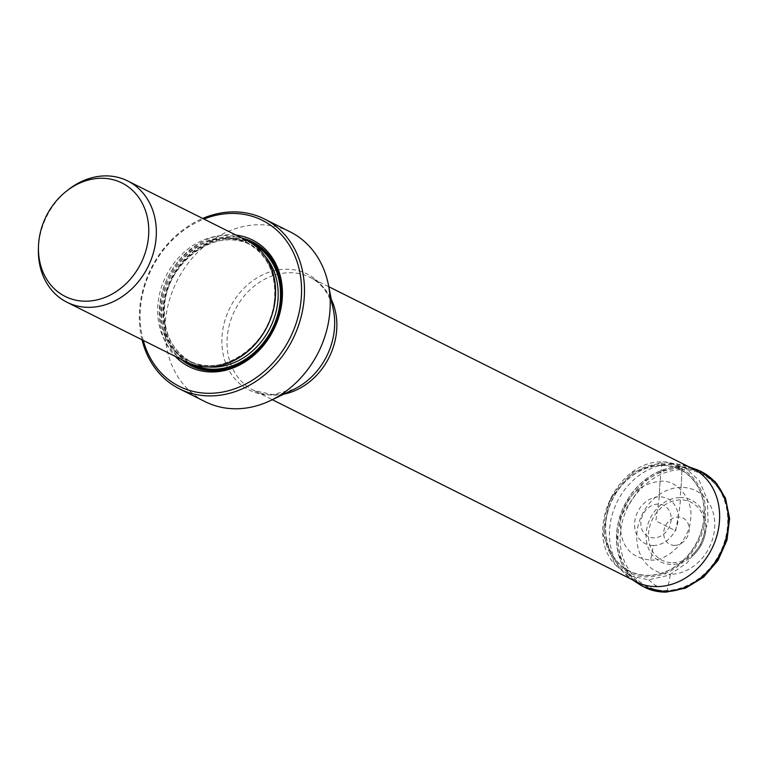 <?xml version="1.0" encoding="UTF-8"?>
<svg xmlns="http://www.w3.org/2000/svg" width="768" height="768" viewBox="0 0 768 768"><rect width="100%" height="100%" fill="white"/><g stroke="black" fill="none" stroke-linecap="round" stroke-linejoin="round"><path stroke-width="0.58" stroke-dasharray="3.84 2.88" d="M662.976 461.923A113.453 57.552 -90.6 0 1 671.962 463.834A63.35 52.829 116.6 0 1 688.195 466.55L666.077 461.99L662.928 461.923C617.213 459.754 583.574 531.427 614.89 564.413L630.029 575.894L648.701 579.83L668.909 575.242L687.226 562.781L700.886 544.099L708.029 522.067L707.424 499.853L699.35 480.682L684.826 467.472L666.106 462L662.976 461.923A2.563 1.296 89.4 0 0 661.68 463.939L661.546 465.235A8.467 4.291 89.4 0 0 661.526 465.475L660.154 481.258A112.262 56.947 89.4 0 0 659.357 496.838L655.834 520.877L675.686 530.803L678.163 516.97A113.338 57.494 89.4 0 0 680.477 499.862A2.563 1.296 89.4 0 0 680.122 497.578A34.483 28.752 116.6 0 1 705.533 532.493A34.483 28.752 116.6 0 1 694.944 553.661A34.483 28.752 116.6 0 1 672.038 564.413A34.483 28.752 116.6 0 1 646.368 531.331A34.483 28.752 116.6 0 1 680.122 497.578L681.014 487.382A113.184 57.418 89.4 0 0 681.83 469.718C653.165 469.286 623.962 498.48 620.707 530.813C616.128 563.155 638.342 591.773 667.19 590.707C695.856 591.139 725.059 561.946 728.304 529.613C732.883 497.27 710.678 468.643 681.83 469.718A2.563 1.296 89.4 0 0 680.784 467.136L680.122 466.858A8.486 4.31 89.4 0 0 680.006 466.81L671.962 463.834A113.453 57.552 89.4 0 0 662.976 461.923L632.237 472.502L609.715 499.843L603.168 534.451L614.88 564.394L631.786 579.36A63.35 52.829 -63.4 0 0 631.795 579.36A63.35 52.829 -63.4 0 0 632.525 579.83M650.621 560.045C667.738 561.61 689.626 539.731 690.413 520.262C694.339 500.755 677.693 479.299 660.154 481.258C638.611 483.85 625.344 497.107 620.352 521.04C619.555 544.915 629.645 557.923 650.621 560.045L653.472 545.491A25.104 20.928 116.6 0 0 678.048 520.925A25.104 20.928 116.6 0 0 659.357 496.838A25.104 20.928 -63.4 0 0 634.781 521.405A25.104 20.928 -63.4 0 0 653.472 545.491M38.4 249.216A67.824 56.563 116.6 0 1 38.909 242.256A67.824 56.563 116.6 0 1 50.141 210.24A67.824 56.563 116.6 0 1 68.064 189.878M246.97 240.586A67.824 56.563 -63.4 0 0 158.189 301.901A67.824 56.563 -63.4 0 0 186.298 361.92M235.997 235.104A70.819 59.05 -63.4 0 0 159.83 304.042A70.819 59.05 -63.4 0 0 175.325 356.429M143.251 340.397A92.822 77.405 116.6 0 1 140.381 323.414A92.822 77.405 116.6 0 1 203.923 219.062M142.003 339.773A94.954 79.181 116.6 0 1 140.458 332.045A94.954 79.181 116.6 0 1 202.675 218.438M290.102 231.83A94.954 79.181 -63.4 0 0 258.768 224.746A94.954 79.181 -63.4 0 0 166.186 344.909A94.954 79.181 -63.4 0 0 167.856 353.126A94.954 79.181 -63.4 0 0 205.171 401.683M680.237 468.173A63.158 52.666 -63.4 0 0 621.014 517.661A63.158 52.666 -63.4 0 0 644.592 585.859A63.158 52.666 -63.4 0 0 665.424 590.573A63.158 52.666 -63.4 0 0 724.656 541.085A63.158 52.666 -63.4 0 0 701.078 472.886A63.158 52.666 -63.4 0 0 680.237 468.173M699.427 470.803L680.784 467.136L662.102 470.87L644.64 481.066L620.909 516.01L617.232 536.813L619.862 556.8L628.358 573.802L641.933 585.792L645.034 587.434M702.576 472.282L699.446 470.813M681.83 469.718A113.184 57.418 89.4 0 1 681.014 487.382A44.842 37.392 116.6 0 1 714.394 530.41A44.842 37.392 116.6 0 1 670.493 574.291L667.19 590.707M681.014 487.382A44.842 37.392 -63.4 0 0 637.114 531.264A44.842 37.392 -63.4 0 0 670.493 574.291M672.874 562.733A32.438 27.053 -63.4 0 0 704.63 530.986A32.438 27.053 -63.4 0 0 680.477 499.862A32.438 27.053 -63.4 0 0 648.72 531.61A32.438 27.053 -63.4 0 0 672.874 562.733M674.726 545.386A14.659 12.23 116.6 0 1 663.811 531.322A14.659 12.23 116.6 0 1 678.163 516.97A14.659 12.23 116.6 0 1 689.078 531.043A14.659 12.23 116.6 0 1 674.726 545.386M640.234 584.851A64.387 53.693 116.6 0 1 620.486 514.992A64.387 53.693 116.6 0 1 680.122 466.858A64.387 53.693 116.6 0 1 697.661 470.006M639.187 584.189A64.378 53.683 116.6 0 1 620.582 514.32A64.378 53.683 116.6 0 1 680.006 466.81A64.378 53.683 116.6 0 1 696.499 469.565M688.195 466.55A63.35 52.829 116.6 0 1 688.205 466.55A63.35 52.829 116.6 0 1 689.011 466.858M671.962 463.834A63.35 52.829 -63.4 0 0 613.488 510.586A63.35 52.829 -63.4 0 0 631.786 579.36L632.458 579.792M648.701 579.83L655.814 585.763M661.68 463.939C688.598 462.941 709.315 489.648 705.043 519.83C702.019 549.994 674.765 577.229 648.019 576.826C621.11 577.824 600.384 551.117 604.656 520.934C607.69 490.771 634.934 463.536 661.68 463.939M661.546 465.235A56.918 47.462 -63.4 0 0 605.827 520.934A56.918 47.462 -63.4 0 0 648.202 575.549A56.918 47.462 -63.4 0 0 703.92 519.85A56.918 47.462 -63.4 0 0 661.546 465.235M661.526 465.475A56.678 47.261 116.6 0 1 703.718 519.859A56.678 47.261 116.6 0 1 648.23 575.318A56.678 47.261 116.6 0 1 606.038 520.934A56.678 47.261 116.6 0 1 661.526 465.475M660.154 481.258A112.262 56.947 89.4 0 0 659.357 496.838M658.061 504.077A17.434 14.534 -63.4 0 0 641.002 521.136A17.434 14.534 -63.4 0 0 653.971 537.859A17.434 14.534 116.6 0 0 671.04 520.8A17.434 14.534 116.6 0 0 658.061 504.077M274.474 301.027A66.192 55.19 -63.4 0 0 225.197 237.514A66.192 55.19 -63.4 0 0 160.406 302.285A66.192 55.19 -63.4 0 0 209.674 365.798A66.192 55.19 -63.4 0 0 274.474 301.027M274.637 301.325A65.693 54.778 116.6 0 1 188.659 360.71A65.693 54.778 116.6 0 1 161.434 302.582A65.693 54.778 116.6 0 1 247.411 243.206A65.693 54.778 116.6 0 1 274.637 301.325M264.586 255.658A65.693 54.778 -63.4 0 0 250.445 244.714A65.693 54.778 -63.4 0 0 164.458 304.099A65.693 54.778 -63.4 0 0 191.683 362.218A65.693 54.778 -63.4 0 0 208.925 366.97M252.461 243.811A67.402 56.198 -63.4 0 0 163.824 304.531A67.402 56.198 -63.4 0 0 192.173 364.378M187.901 362.678A67.968 56.678 116.6 0 1 163.334 304.541A67.968 56.678 116.6 0 1 248.534 241.411M181.162 359.347A69.178 57.686 116.6 0 1 162.048 304.426A69.178 57.686 116.6 0 1 241.834 238.022M328.79 286.723L310.195 277.43C322.234 283.603 329.981 294.557 333.456 310.31A64.867 54.086 -63.4 0 0 285.878 269.222A64.867 54.086 -63.4 0 0 222.374 332.698A64.867 54.086 -63.4 0 0 270.662 394.934A64.867 54.086 -63.4 0 0 293.971 389.29L272.352 394.579L253.699 390.403A63.158 52.666 116.6 0 1 230.131 322.205A63.158 52.666 116.6 0 1 289.354 272.717A63.158 52.666 116.6 0 1 310.195 277.43A63.158 52.666 116.6 0 1 331.296 299.376M283.92 394.118A63.158 52.666 116.6 0 1 274.541 395.107A63.158 52.666 116.6 0 1 253.699 390.403L272.304 399.696M705.533 532.493C704.083 540.586 700.55 547.642 694.944 553.661M688.205 466.55L688.944 466.819M274.416 301.104C270.72 345.187 221.213 379.229 188.659 360.71L191.683 362.218C171.494 350.803 162.499 331.498 164.678 304.32C168.374 260.237 217.882 226.195 250.445 244.714L247.411 243.206C267.6 254.621 276.595 273.926 274.416 301.104M640.051 583.594L644.592 585.859M696.538 470.621L701.078 472.886"/><path stroke-width="1.15" d="M39.878 262.176A63.437 52.896 116.6 0 1 38.467 246.845A63.437 52.896 116.6 0 1 45.168 218.429A63.437 52.896 116.6 0 1 66.211 191.357A63.437 52.896 116.6 0 1 101.04 178.262A63.437 52.896 116.6 0 1 148.262 239.126A63.437 52.896 116.6 0 1 86.17 301.2A63.437 52.896 116.6 0 1 39.878 262.176M66.211 191.357L68.064 189.878A67.824 56.563 116.6 0 1 105.312 175.891A67.824 56.563 116.6 0 1 127.699 180.95A67.824 56.563 116.6 0 1 155.808 240.96A67.824 56.563 116.6 0 1 89.405 307.334A67.824 56.563 116.6 0 1 67.027 302.275A67.824 56.563 116.6 0 1 42.413 274.109A67.824 56.563 116.6 0 1 38.4 249.216L38.467 246.845M67.027 302.275L186.298 361.92A67.824 56.563 -63.4 0 0 275.078 300.605A67.824 56.563 -63.4 0 0 246.97 240.586L127.699 180.95M175.325 356.429A70.819 59.05 -63.4 0 0 239.155 365.242A70.819 59.05 -63.4 0 0 281.875 302.688A70.819 59.05 -63.4 0 0 235.997 235.104M203.923 219.062A92.822 77.405 116.6 0 1 231.734 213.418A92.822 77.405 116.6 0 1 301.315 283.315A92.822 77.405 116.6 0 1 209.962 393.302A92.822 77.405 116.6 0 1 144.384 344.198A92.822 77.405 116.6 0 1 143.251 340.397M202.675 218.438A94.954 79.181 116.6 0 1 233.04 211.872A94.954 79.181 116.6 0 1 264.374 218.957A94.954 79.181 116.6 0 1 299.818 321.504A94.954 79.181 116.6 0 1 210.768 395.904A94.954 79.181 116.6 0 1 179.434 388.819A94.954 79.181 116.6 0 1 142.128 340.262A94.954 79.181 116.6 0 1 142.003 339.773M179.434 388.819L205.171 401.683A94.954 79.181 -63.4 0 0 236.506 408.768A94.954 79.181 -63.4 0 0 270.614 400.512A94.954 79.181 -63.4 0 0 328.426 284.899A94.954 79.181 -63.4 0 0 290.102 231.83L264.374 218.957M645.034 587.434L665.674 592.013L684.643 588.163L702.326 577.67L716.621 561.61L725.962 541.872L729.245 520.733L726.048 500.602L716.861 483.773L702.576 472.282M697.661 470.006A64.387 53.693 116.6 0 1 698.803 470.467L698.803 470.467A64.387 53.693 116.6 0 1 725.875 539.568A64.387 53.693 116.6 0 1 665.021 591.638A64.387 53.693 116.6 0 1 641.29 585.485L641.29 585.485A64.387 53.693 116.6 0 1 640.234 584.851M664.906 591.562A64.378 53.683 116.6 0 1 639.187 584.189L641.923 585.859C649.258 590.093 657.312 592.176 666.048 592.109L685.594 588.134L703.603 577.133L717.974 560.448L726.998 540.086L729.6 518.467L725.453 498.144L714.998 481.555L699.456 470.746L696.499 469.565A64.378 53.683 116.6 0 1 726.106 538.166A64.378 53.683 116.6 0 1 664.906 591.562M689.011 466.858A63.35 52.829 116.6 0 1 717.206 534.566A63.35 52.829 116.6 0 1 657.101 586.618A63.35 52.829 -63.4 0 1 632.525 579.83M655.814 585.763L657.101 586.618M208.925 366.97A65.693 54.778 -63.4 0 0 277.67 302.842A65.693 54.778 -63.4 0 0 264.586 255.658M192.173 364.378A67.402 56.198 -63.4 0 0 279.984 303.245A67.402 56.198 -63.4 0 0 252.461 243.811M248.534 241.411A67.968 56.678 116.6 0 1 280.474 303.245A67.968 56.678 116.6 0 1 187.901 362.678M241.834 238.022A69.178 57.686 116.6 0 1 281.27 303.101A69.178 57.686 116.6 0 1 242.208 362.803A69.178 57.686 116.6 0 1 181.162 359.347M270.614 400.512L293.971 389.29A64.867 54.086 -63.4 0 0 333.456 310.31L328.426 284.899M331.296 299.376A63.158 52.666 116.6 0 1 283.92 394.118M688.944 466.819L696.499 469.565M632.458 579.792L639.187 584.189M272.304 399.696L640.051 583.594M328.79 286.723L696.538 470.621"/></g></svg>
